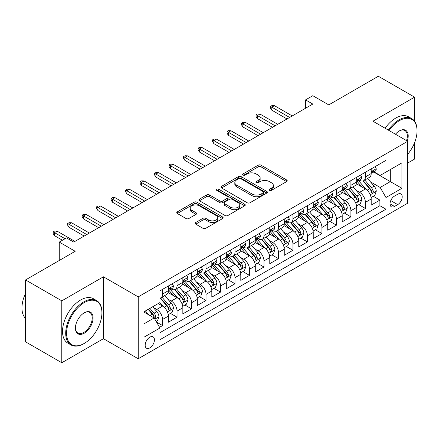 <?xml version="1.0" encoding="UTF-8"?>
<svg xmlns="http://www.w3.org/2000/svg" width="439" height="439" viewBox="0 0 439 439"><rect width="100%" height="100%" fill="white"/><g stroke="black" fill="none" stroke-linecap="round" stroke-linejoin="round"><path stroke-width="0.66" d="M269.524 190.328A1.41 0.812 0 0 0 271.516 190.328L286.629 181.609A2.014 1.163 0 0 0 287.216 180.786A2.014 1.163 0 0 0 286.629 179.963L261.029 165.185A2.014 1.163 0 0 0 258.187 165.185L243.074 173.91A1.41 0.812 0 0 0 242.663 174.486A1.41 0.812 0 0 0 243.074 175.057A1.41 0.812 0 0 0 245.066 175.057L247.02 173.932A6.437 3.715 0 0 1 256.124 173.932L258.253 175.161A6.437 3.715 0 0 1 260.14 177.79A6.437 3.715 0 0 1 258.253 180.418L256.299 181.543A1.41 0.812 0 0 0 255.888 182.119A1.41 0.812 0 0 0 256.299 182.695A1.41 0.812 0 0 0 258.291 182.695L260.245 181.565A6.437 3.715 0 0 1 269.348 181.565L271.483 182.8A6.437 3.715 0 0 1 273.365 185.423A6.437 3.715 0 0 1 271.483 188.051L269.524 189.182A1.41 0.812 0 0 0 269.112 189.758A1.41 0.812 0 0 0 269.524 190.328L269.524 189.182M149.809 347.902A6.558 3.786 120 0 0 154.094 342.124A6.558 3.786 120 0 0 153.09 336.867A6.558 3.786 120 0 0 149.809 337.196A6.558 3.786 120 0 0 145.528 342.969A6.558 3.786 120 0 0 146.533 348.226A6.558 3.786 120 0 0 149.809 347.902M195.75 222.496A2.014 1.163 0 0 0 195.163 223.319A2.014 1.163 0 0 0 195.75 224.137L202.933 228.285A2.014 1.163 0 0 0 205.781 228.285L222.562 218.595A2.014 1.163 0 0 0 223.149 217.777A2.014 1.163 0 0 0 222.562 216.954L196.963 202.176A2.014 1.163 0 0 0 194.115 202.176L177.334 211.861A2.014 1.163 0 0 0 176.747 212.685A2.014 1.163 0 0 0 177.334 213.508L186.01 218.512A2.014 1.163 0 0 0 188.858 218.512L196.035 214.369A2.014 1.163 0 0 0 196.628 213.546A2.014 1.163 0 0 0 196.035 212.723L191.733 210.243A5.378 3.106 0 0 1 190.158 208.048A5.378 3.106 0 0 1 193.478 205.178A5.378 3.106 0 0 1 199.344 205.847L216.197 215.576A5.378 3.106 0 0 1 217.771 217.777A5.378 3.106 0 0 1 214.451 220.647A5.378 3.106 0 0 1 208.585 219.972L205.781 218.348A2.014 1.163 0 0 0 202.933 218.348L195.75 222.496L195.75 224.137M414.586 121.268L414.586 97.162L378.363 76.254L328.745 104.899L312.804 95.702L305.56 99.883L312.804 104.065L73.747 242.087L66.503 237.9L59.26 242.087L59.26 260.486M61.795 300.847L61.795 362.746L103.445 338.699L103.445 276.8L61.795 300.847L25.572 279.934L75.195 251.284L59.26 242.087M103.445 276.8L138.219 296.874L407.705 141.287L407.705 203.191L138.219 358.773L138.219 296.874M414.586 97.162L372.93 121.213L407.705 141.287M247.162 202.747A2.014 1.163 0 0 0 250.005 202.747L266.786 193.061A2.014 1.163 0 0 0 267.378 192.238A2.014 1.163 0 0 0 266.786 191.42L241.192 176.637A2.014 1.163 0 0 0 238.344 176.637L221.563 186.328A2.014 1.163 0 0 0 220.976 187.151A2.014 1.163 0 0 0 221.563 187.969L247.162 202.747M217.223 190.636A1.41 0.812 0 0 1 218.649 190.833L218.649 189.16L244.677 204.184A2.014 1.163 0 0 1 245.264 205.008A2.014 1.163 0 0 1 244.677 205.831L227.89 215.516A2.014 1.163 0 0 1 225.048 215.516L199.449 200.738L199.449 199.097A2.014 1.163 0 0 0 198.862 199.915A2.014 1.163 0 0 0 199.449 200.738M199.449 199.097L206.632 194.949A2.014 1.163 0 0 1 209.474 194.949L219.857 200.941A2.014 1.163 0 0 0 222.705 200.941L227.468 198.192A2.014 1.163 0 0 0 228.055 197.369A2.014 1.163 0 0 0 227.468 196.551L216.657 190.312A1.41 0.812 0 0 1 216.246 189.736A1.41 0.812 0 0 1 217.113 188.984A1.41 0.812 0 0 1 218.649 189.16M61.795 362.746L25.572 341.838L25.572 279.934M407.705 163.039L414.586 159.066L414.586 142.691M159.555 327.302L162.562 325.568L156.547 322.094M153.129 307.322L156.767 309.424A8.198 4.73 60 0 1 162.562 319.46L168.356 316.113L168.356 322.221L177.049 317.199L170.458 313.397M167.616 298.959L171.254 301.055A8.198 4.73 60 0 1 177.049 311.097L182.843 307.75L182.843 313.858L191.536 308.836L184.945 305.028M182.103 290.591L185.741 292.692A8.198 4.73 60 0 1 191.536 302.729L197.331 299.387L197.331 305.489L206.028 300.474L199.432 296.665M196.595 282.228L200.228 284.329A8.198 4.73 60 0 1 206.028 294.366L211.823 291.019L211.823 297.126L220.515 292.105L213.919 288.302M211.082 273.865L214.72 275.961A8.198 4.73 60 0 1 220.515 286.003L226.31 282.656L226.31 288.763L235.002 283.742L228.412 279.934M225.569 265.496L229.207 267.598A8.198 4.73 60 0 1 235.002 277.635L240.797 274.287L240.797 280.395L249.489 275.379L242.899 271.571M240.056 257.133L243.694 259.235A8.198 4.73 60 0 1 249.489 269.272L255.284 265.924L255.284 272.032L263.982 267.011L257.386 263.208M254.549 248.77L258.187 250.867A8.198 4.73 60 0 1 263.982 260.909L269.776 257.561L269.776 263.669L278.469 258.648L271.878 254.839M269.036 240.402L272.674 242.504A8.198 4.73 60 0 1 278.469 252.54L284.263 249.193L284.263 255.3L292.956 250.285L286.365 246.477M283.523 232.039L287.161 234.141A8.198 4.73 60 0 1 292.956 244.177L298.75 240.83L298.75 246.937L307.443 241.916L300.852 238.114M298.01 223.676L301.648 225.772A8.198 4.73 60 0 1 307.443 235.814L313.243 232.467L313.243 238.575L321.935 233.553L315.339 229.745M312.502 215.308L316.14 217.409A8.198 4.73 60 0 1 321.935 227.446L327.73 224.099L327.73 230.206L336.422 225.191L329.832 221.382M326.989 206.945L330.627 209.046A8.198 4.73 60 0 1 336.422 219.083L342.217 215.736L342.217 221.843L350.909 216.822L344.319 213.019M341.476 198.582L345.114 200.678A8.198 4.73 60 0 1 350.909 210.715L356.704 207.373L356.704 213.48L365.396 208.459L365.396 202.352A8.198 4.73 -120 0 0 359.601 192.315L355.963 190.213M358.806 204.651L365.396 208.459M168.356 316.113A8.198 4.73 -120 0 0 162.562 306.076L158.216 303.569M182.843 307.75A8.198 4.73 -120 0 0 177.049 297.713L168.088 292.539M197.331 299.387A8.198 4.73 -120 0 0 191.536 289.345L182.575 284.176M211.823 291.019A8.198 4.73 -120 0 0 206.028 280.982L197.067 275.807M226.31 282.656A8.198 4.73 -120 0 0 220.515 272.619L211.554 267.444M240.797 274.287A8.198 4.73 -120 0 0 235.002 264.251L226.041 259.081M255.284 265.924A8.198 4.73 -120 0 0 249.489 255.888L240.534 250.713M269.776 257.561A8.198 4.73 -120 0 0 263.982 247.525L255.021 242.35M284.263 249.193A8.198 4.73 -120 0 0 278.469 239.156L269.508 233.987M298.75 240.83A8.198 4.73 -120 0 0 292.956 230.793L283.995 225.619M313.243 232.467A8.198 4.73 -120 0 0 307.443 222.43L298.487 217.256M327.73 224.099A8.198 4.73 -120 0 0 321.935 214.062L312.974 208.887M342.217 215.736A8.198 4.73 -120 0 0 336.422 205.699L327.461 200.524M356.704 207.373A8.198 4.73 -120 0 0 350.909 197.336L341.948 192.161M397.707 194.241L394.518 196.079A6.355 3.666 120 0 0 390.37 201.677A6.355 3.666 120 0 0 391.347 206.764A6.355 3.666 120 0 0 394.518 206.451L397.707 204.612A6.355 3.666 120 0 0 401.855 199.015A6.355 3.666 120 0 0 400.884 193.923A6.355 3.666 120 0 0 397.707 194.241M144.014 323.812L154.155 317.957L159.955 327.993L159.955 339.704L385.974 209.211L385.974 197.501L380.179 187.464L370.456 181.85M159.955 327.993L144.014 337.196L144.014 311.761L159.955 302.564L159.955 290.854L385.974 160.361L385.974 172.072L401.91 162.869L401.91 188.298L385.974 197.501M171.177 288.966L171.254 289.01A8.198 4.73 60 0 0 175.353 289.416L181.148 286.074A8.198 4.73 -120 0 0 182.843 282.321L182.843 277.635M185.664 280.603L185.741 280.647A8.198 4.73 60 0 0 189.84 281.053L195.635 277.706A8.198 4.73 -120 0 0 197.331 273.952L197.331 269.272M200.157 272.24L200.228 272.284A8.198 4.73 60 0 0 204.327 272.69L210.122 269.343A8.198 4.73 -120 0 0 211.823 265.59L211.823 260.903M214.644 263.872L214.72 263.916A8.198 4.73 60 0 0 218.814 264.322L224.614 260.975A8.198 4.73 -120 0 0 226.31 257.227L226.31 252.54M229.131 255.509L229.207 255.553A8.198 4.73 60 0 0 233.307 255.959L239.101 252.612A8.198 4.73 -120 0 0 240.797 248.858L240.797 244.177M243.618 247.146L243.694 247.19A8.198 4.73 60 0 0 247.794 247.596L253.588 244.249A8.198 4.73 -120 0 0 255.284 240.495L255.284 235.809M258.11 238.778L258.187 238.821A8.198 4.73 60 0 0 262.281 239.228L268.075 235.88A8.198 4.73 -120 0 0 269.776 232.132L269.776 227.446M272.597 230.415L272.674 230.459A8.198 4.73 60 0 0 276.773 230.865L282.568 227.517A8.198 4.73 -120 0 0 284.263 223.764L284.263 219.083M287.084 222.052L287.161 222.096A8.198 4.73 60 0 0 291.26 222.502L297.055 219.154A8.198 4.73 -120 0 0 298.75 215.401L298.75 210.715M301.571 213.683L301.648 213.727A8.198 4.73 60 0 0 305.747 214.133L311.542 210.786A8.198 4.73 -120 0 0 313.243 207.038L313.243 202.352M316.064 205.32L316.14 205.364A8.198 4.73 60 0 0 320.234 205.77L326.029 202.423A8.198 4.73 -120 0 0 327.73 198.669L327.73 193.989M330.551 196.957L330.627 197.001A8.198 4.73 60 0 0 334.727 197.402L340.521 194.06A8.198 4.73 -120 0 0 342.217 190.306L342.217 185.62M345.038 188.589L345.114 188.633A8.198 4.73 60 0 0 349.214 189.039L355.008 185.692A8.198 4.73 -120 0 0 356.704 181.944L356.704 177.257M159.955 332.674L379.889 205.699L379.889 200.096L371.196 205.112L371.196 199.004A8.198 4.73 -120 0 0 365.396 188.968L356.441 183.793M359.53 180.226L359.601 180.27A8.198 4.73 -120 0 0 363.701 180.676A8.198 4.73 -120 0 0 365.396 176.922L365.396 172.236M363.701 180.676L369.495 177.329A8.198 4.73 -120 0 0 371.196 173.575L371.196 168.894M162.562 289.345L162.562 294.031A8.198 4.73 60 0 1 160.861 297.785A8.198 4.73 60 0 1 159.955 298.114M160.861 297.785L166.661 294.437A8.198 4.73 -120 0 0 168.356 290.684L168.356 285.998M177.049 280.982L177.049 285.668A8.198 4.73 60 0 1 175.353 289.416M191.536 272.619L191.536 277.3A8.198 4.73 60 0 1 189.84 281.053M206.028 264.251L206.028 268.937A8.198 4.73 60 0 1 204.327 272.69M220.515 255.888L220.515 260.568A8.198 4.73 60 0 1 218.814 264.322M235.002 247.519L235.002 252.206A8.198 4.73 60 0 1 233.307 255.959M249.489 239.156L249.489 243.843A8.198 4.73 60 0 1 247.794 247.596M263.982 230.793L263.982 235.474A8.198 4.73 60 0 1 262.281 239.228M278.469 222.425L278.469 227.111A8.198 4.73 60 0 1 276.773 230.865M292.956 214.062L292.956 218.748A8.198 4.73 60 0 1 291.26 222.502M307.443 205.699L307.443 210.38A8.198 4.73 60 0 1 305.747 214.133M321.935 197.331L321.935 202.017A8.198 4.73 60 0 1 320.234 205.77M336.422 188.968L336.422 193.654A8.198 4.73 60 0 1 334.727 197.402M350.909 180.605L350.909 185.285A8.198 4.73 60 0 1 349.214 189.039M350.909 210.715L350.909 216.822M336.422 219.083L336.422 225.191M321.935 227.446L321.935 233.553M307.443 235.814L307.443 241.916M292.956 244.177L292.956 250.285M278.469 252.54L278.469 258.648M263.982 260.909L263.982 267.011M249.489 269.272L249.489 275.379M235.002 277.635L235.002 283.742M220.515 286.003L220.515 292.105M206.028 294.366L206.028 300.474M191.536 302.729L191.536 308.836M177.049 311.097L177.049 317.199M162.562 319.46L162.562 325.568M154.155 317.957L144.014 312.096M380.179 187.464L390.32 181.609L390.32 169.564L401.91 162.869M373.726 172.028L401.91 188.298M374.017 171.858L380.179 175.419L385.974 172.072M103.445 338.699L138.219 358.773M305.56 99.883L305.56 108.246M373.293 196.288L379.889 200.096M379.889 205.699L385.974 209.211M270.089 190.531L271.483 189.725A6.437 3.715 0 0 0 273.365 187.096L273.365 185.423M260.14 177.79L260.14 179.463A6.437 3.715 0 0 1 258.253 182.092L256.864 182.893M286.601 181.62L261.029 166.858A2.014 1.163 0 0 0 258.187 166.858L243.634 175.26M266.764 193.078L241.192 178.311A2.014 1.163 0 0 0 238.344 178.311L221.591 187.985M263.235 192.814A1.41 0.812 0 0 0 263.647 192.238A1.41 0.812 0 0 0 263.235 191.667L240.764 178.689A1.41 0.812 0 0 0 238.772 178.689L236.709 179.88A6.437 3.715 0 0 0 234.827 182.509A6.437 3.715 0 0 0 236.709 185.137L252.068 194.005A6.437 3.715 0 0 0 261.172 194.005L263.235 192.814L263.235 194.488A1.41 0.812 0 0 0 263.647 193.912L263.647 192.238M234.827 182.509L234.827 184.182A6.437 3.715 0 0 0 236.709 186.811L236.709 185.137M263.235 194.488L261.172 195.679A6.437 3.715 0 0 1 252.068 195.679L236.709 186.811M199.476 200.755L206.632 196.623L206.632 194.949M228.055 197.369L228.055 199.043A2.014 1.163 0 0 1 227.468 199.866L222.705 202.615A2.014 1.163 0 0 1 219.857 202.615L209.474 196.623A2.014 1.163 0 0 0 206.632 196.623M218.649 190.833L244.649 205.842M230.629 207.164A5.378 3.106 0 0 0 236.495 207.834A5.378 3.106 0 0 0 239.815 204.964A5.378 3.106 0 0 0 238.24 202.769L232.302 199.344A2.014 1.163 0 0 0 229.46 199.344L224.691 202.094A2.014 1.163 0 0 0 224.104 202.911A2.014 1.163 0 0 0 224.691 203.734L230.629 207.164L230.629 208.838A5.378 3.106 0 0 0 236.495 209.507A5.378 3.106 0 0 0 239.815 206.637L239.815 204.964M224.104 202.911L224.104 204.585A2.014 1.163 0 0 0 224.691 205.408L224.691 203.734M230.629 208.838L224.691 205.408M217.771 217.777L217.771 219.445A5.378 3.106 0 0 1 214.451 222.315A5.378 3.106 0 0 1 208.585 221.646L205.781 220.021A2.014 1.163 0 0 0 202.933 220.021L195.778 224.153M190.158 208.048L190.158 209.716A5.378 3.106 0 0 0 191.733 211.916L191.733 210.243M196.008 214.38L191.733 211.916M222.535 218.611L196.963 203.85A2.014 1.163 0 0 0 194.115 203.85L177.361 213.519M371.07 197.572L374.818 195.41L376.267 191.228A5.427 3.133 -120 0 0 374.149 186.131L367.531 178.464M366.203 189.5L358.636 180.736M361.901 186.948L357.505 181.861A13.011 7.512 -120 0 0 357.105 181.411M362.965 180.967L369.66 188.721A5.427 3.133 60 0 1 371.597 192.463L371.992 193.105L372.722 193.001L373.331 191.459A5.427 3.133 -120 0 0 371.399 187.716L364.776 180.056M363.355 180.841L370.549 189.171A2.766 1.597 60 0 1 371.246 190.257L373.331 191.459M375.032 166.677L376.267 168.806A5.427 3.133 60 0 1 375.142 171.21L372.387 172.801A5.427 3.133 -120 0 0 373.331 171.55L373.221 171.067M371.378 173.054L371.399 173.054A5.427 3.133 -120 0 0 372.387 172.801M372.634 171.144L373.331 171.55C372.991 170.733 372.415 171.067 371.597 172.554A5.427 3.133 60 0 1 371.196 173.328M289.625 117.449L271.801 107.16L271.801 110.173L270.501 108.082L270.501 106.408L271.801 107.16L274.413 105.656L292.231 115.945M271.801 110.173L287.018 118.953M270.501 106.408L271.95 105.569L274.413 105.656M407.705 154.27A24.996 14.432 120 0 0 417.05 130.877A24.996 14.432 120 0 0 399.375 120.67A24.996 14.432 120 0 0 389.025 130.504M388.279 130.076A25.61 14.789 -60 0 1 398.941 119.918A25.61 14.789 -60 0 1 411.744 118.645A25.61 14.789 -60 0 1 417.05 130.372L417.05 130.877M395.446 134.208A12.501 7.216 -60 0 1 399.375 130.877L399.375 130.877A12.501 7.216 -60 0 1 407.288 141.051M385.096 128.232A25.61 14.789 -60 0 1 395.753 118.075A25.61 14.789 -60 0 1 408.555 116.807L411.744 118.645M406.53 140.612A11.886 6.859 120 0 0 404.879 130.537A11.886 6.859 120 0 0 399.155 131.003M83.816 343.677L84.25 343.424A24.996 14.432 120 0 0 101.925 312.809A24.996 14.432 120 0 0 84.25 302.603A24.996 14.432 120 0 0 66.574 333.217A24.996 14.432 120 0 0 84.25 343.424L83.816 343.677A25.61 14.789 -60 0 1 71.008 344.944A25.61 14.789 -60 0 1 67.085 324.421A25.61 14.789 -60 0 1 83.816 301.851A25.61 14.789 -60 0 1 96.624 300.583A25.61 14.789 -60 0 1 101.925 312.31L101.925 312.809M84.25 333.217A12.501 7.216 -60 0 1 75.415 328.12A12.501 7.216 -60 0 1 84.25 312.809L84.25 312.809A12.501 7.216 -60 0 1 93.09 317.913A12.501 7.216 -60 0 1 84.25 333.217M75.415 327.862A11.886 6.859 120 0 0 77.873 333.058A11.886 6.859 120 0 0 83.816 332.466A11.886 6.859 120 0 0 91.581 321.996A11.886 6.859 120 0 0 89.759 312.469A11.886 6.859 120 0 0 84.03 312.941M71.008 344.944L67.82 343.106A25.61 14.789 -60 0 1 63.896 322.583A25.61 14.789 -60 0 1 80.628 300.013A25.61 14.789 -60 0 1 93.436 298.745L96.624 300.583M25.572 318.412A25.61 14.789 -60 0 1 25.572 293.318M356.583 205.935L360.326 203.773L361.774 199.591A5.427 3.133 -120 0 0 359.662 194.493L353.044 186.827M351.716 197.863L344.149 189.105M347.408 195.311L343.018 190.23A13.011 7.512 -120 0 0 342.618 189.774M348.473 189.335L355.167 197.089A5.427 3.133 60 0 1 357.105 200.826L357.5 201.468L358.235 201.369L358.844 199.822A5.427 3.133 -120 0 0 356.907 196.085L350.289 188.419M348.868 189.209L356.062 197.539A2.766 1.597 60 0 1 356.759 198.62L358.844 199.822M342.096 214.303L345.839 212.141L347.287 207.954A5.427 3.133 -120 0 0 345.175 202.856L338.551 195.196M337.229 206.226L329.662 197.468M332.921 203.68L328.531 198.593A13.011 7.512 -120 0 0 328.125 198.143M333.986 197.698L340.68 205.452A5.427 3.133 60 0 1 342.618 209.189L343.013 209.837L343.748 209.732L344.357 208.19A5.427 3.133 -120 0 0 342.42 204.448L335.802 196.782M334.381 197.572L341.575 205.902A2.766 1.597 60 0 1 342.272 206.983L344.357 208.19M327.609 222.666L331.352 220.504L332.8 216.323A5.427 3.133 -120 0 0 330.682 211.225L324.064 203.559M322.736 214.594L315.175 205.831M318.434 212.042L314.044 206.956A13.011 7.512 -120 0 0 313.638 206.506M319.499 206.061L326.193 213.815A5.427 3.133 60 0 1 328.131 217.557L328.526 218.199L329.255 218.095L329.87 216.553A5.427 3.133 -120 0 0 327.933 212.811L321.31 205.15M319.894 205.935L327.088 214.265A2.766 1.597 60 0 1 327.785 215.351L329.87 216.553M313.117 231.029L316.865 228.867L318.308 224.686A5.427 3.133 -120 0 0 316.195 219.588L309.577 211.922M308.249 222.957L300.682 214.199M303.947 220.405L299.552 215.324A13.011 7.512 -120 0 0 299.151 214.869M305.012 214.43L311.706 222.183A5.427 3.133 60 0 1 313.638 225.92L314.033 226.562L314.768 226.464L315.378 224.916A5.427 3.133 -120 0 0 313.446 221.179L306.823 213.513M305.401 214.303L312.595 222.633A2.766 1.597 60 0 1 313.292 223.714L315.378 224.916M360.545 175.04L361.774 177.175A5.427 3.133 60 0 1 360.649 179.578L357.9 181.164A5.427 3.133 -120 0 0 358.844 179.913L358.729 179.43M356.885 181.422L356.907 181.417A5.427 3.133 -120 0 0 357.9 181.164M358.142 179.507L358.844 179.913C358.504 179.096 357.922 179.43 357.105 180.917A5.427 3.133 60 0 1 356.704 181.691M275.138 125.812L257.314 115.523L257.314 118.535L256.008 116.445L256.008 114.771L257.314 115.523L259.921 114.019L277.744 124.308M257.314 118.535L272.526 127.321M256.008 114.771L257.457 113.937L259.921 114.019M346.058 183.403L347.287 185.538A5.427 3.133 60 0 1 346.162 187.941L343.413 189.527A5.427 3.133 -120 0 0 344.357 188.282L344.242 187.799M342.398 189.785L342.42 189.785A5.427 3.133 -120 0 0 343.413 189.527M343.655 187.876L344.357 188.282C344.017 187.464 343.435 187.793 342.618 189.28A5.427 3.133 60 0 1 342.217 190.054M260.645 134.18L242.827 123.891L242.827 126.898L241.521 124.808L241.521 123.139L242.827 123.891L245.434 122.382L263.257 132.671M242.827 126.898L258.039 135.684M241.521 123.139L242.97 122.3L245.434 122.382M331.566 191.772L332.8 193.901A5.427 3.133 60 0 1 331.675 196.304L328.921 197.896A5.427 3.133 -120 0 0 329.87 196.645L329.755 196.162M327.911 198.148L327.933 198.148A5.427 3.133 -120 0 0 328.921 197.896M329.168 196.238L329.87 196.645C329.524 195.827 328.948 196.162 328.131 197.649A5.427 3.133 60 0 1 327.73 198.423M246.158 142.543L228.34 132.254L228.34 135.267L227.034 133.176L227.034 131.502L228.34 132.254L230.947 130.751L248.765 141.04M228.34 135.267L243.552 144.047M227.034 131.502L228.483 130.663L230.947 130.751M317.079 200.135L318.308 202.269A5.427 3.133 60 0 1 317.188 204.673L314.434 206.259A5.427 3.133 -120 0 0 315.378 205.008L315.262 204.525M313.424 206.517L313.446 206.517A5.427 3.133 -120 0 0 314.434 206.259M314.681 204.601L315.378 205.008C315.037 204.19 314.456 204.525 313.638 206.012A5.427 3.133 60 0 1 313.243 206.785M231.671 150.906L213.848 140.617L213.848 143.63L212.547 141.539L212.547 139.865L213.848 140.617L216.46 139.114L234.278 149.403M213.848 143.63L229.065 152.415M212.547 139.865L213.996 139.031L216.46 139.114M298.63 239.398L302.372 237.236L303.821 233.049A5.427 3.133 -120 0 0 301.708 227.951L295.09 220.29M293.762 231.32L286.195 222.562M289.455 228.774L285.065 223.687A13.011 7.512 -120 0 0 284.664 223.237M290.519 222.792L297.214 230.546A5.427 3.133 60 0 1 299.151 234.289L299.546 234.931L300.281 234.827L300.891 233.285A5.427 3.133 -120 0 0 298.954 229.542L292.336 221.876M290.914 222.666L298.108 230.996A2.766 1.597 60 0 1 298.805 232.077L300.891 233.285M302.592 208.498L303.821 210.632A5.427 3.133 60 0 1 302.696 213.036L299.947 214.627A5.427 3.133 -120 0 0 300.891 213.376L300.775 212.893M298.932 214.88L298.954 214.88A5.427 3.133 -120 0 0 299.947 214.627M300.188 212.97L300.891 213.376C300.55 212.558 299.969 212.893 299.151 214.38A5.427 3.133 60 0 1 298.75 215.148M217.184 159.275L199.361 148.986L199.361 151.998L198.055 149.902L198.055 148.234L199.361 148.986L201.967 147.477L219.791 157.766M199.361 151.998L214.572 160.778M198.055 148.234L199.504 147.394L201.967 147.477M284.143 247.761L287.885 245.599L289.334 241.417A5.427 3.133 -120 0 0 287.221 236.319L280.598 228.653M279.275 239.689L271.708 230.925M274.968 237.137L270.578 232.05A13.011 7.512 -120 0 0 270.172 231.6M276.032 231.161L282.727 238.909A5.427 3.133 60 0 1 284.664 242.652L285.059 243.294L285.794 243.19L286.404 241.648A5.427 3.133 -120 0 0 284.467 237.905L277.849 230.245M276.427 231.029L283.621 239.359A2.766 1.597 60 0 1 284.318 240.446L286.404 241.648M288.105 216.866L289.334 218.995A5.427 3.133 60 0 1 288.209 221.399L285.454 222.99A5.427 3.133 -120 0 0 286.404 221.739L286.288 221.256M284.445 223.242L284.467 223.242A5.427 3.133 -120 0 0 285.454 222.99M285.701 221.333L286.404 221.739C286.063 220.921 285.482 221.256 284.664 222.743A5.427 3.133 60 0 1 284.263 223.517M202.692 167.638L184.874 157.349L184.874 160.361L183.568 158.27L183.568 156.597L184.874 157.349L187.48 155.845L205.304 166.134M184.874 160.361L200.085 169.141M183.568 156.597L185.017 155.757L187.48 155.845M269.656 256.124L273.398 253.962L274.847 249.78A5.427 3.133 -120 0 0 272.729 244.682L266.111 237.016M264.783 248.051L257.221 239.293M260.481 245.5L256.091 240.418A13.011 7.512 -120 0 0 255.685 239.963M261.545 239.524L268.24 247.278A5.427 3.133 60 0 1 270.177 251.015L270.572 251.662L271.302 251.558L271.917 250.011A5.427 3.133 -120 0 0 269.98 246.274L263.356 238.607M261.935 239.398L269.134 247.728A2.766 1.597 60 0 1 269.831 248.809L271.917 250.011M273.612 225.229L274.847 227.364A5.427 3.133 60 0 1 273.722 229.767L270.967 231.353A5.427 3.133 -120 0 0 271.917 230.102L271.801 229.624M269.958 231.611L269.98 231.611A5.427 3.133 -120 0 0 270.967 231.353M271.214 229.701L271.917 230.102C271.571 229.284 270.995 229.619 270.177 231.106A5.427 3.133 60 0 1 269.776 231.88M188.205 176.001L170.387 165.712L170.387 168.724L169.081 166.633L169.081 164.96L170.387 165.712L172.993 164.208L190.811 174.497M170.387 168.724L185.598 177.51M169.081 164.96L170.53 164.126L172.993 164.208M255.163 264.492L258.911 262.33L260.354 258.143A5.427 3.133 -120 0 0 258.242 253.045L251.624 245.385M250.296 256.414L242.729 247.656M245.988 253.868L241.598 248.781A13.011 7.512 -120 0 0 241.198 248.331M247.053 247.887L253.753 255.641A5.427 3.133 60 0 1 255.685 259.383L256.08 260.025L256.815 259.921L257.424 258.379A5.427 3.133 -120 0 0 255.487 254.636L248.869 246.97M247.448 247.761L254.642 256.091A2.766 1.597 60 0 1 255.339 257.172L257.424 258.379M259.125 233.592L260.354 235.727A5.427 3.133 60 0 1 259.235 238.13L256.48 239.721A5.427 3.133 -120 0 0 257.424 238.47L257.309 237.987M255.465 239.974L255.487 239.974A5.427 3.133 -120 0 0 256.48 239.721M256.722 238.064L257.424 238.47C257.084 237.653 256.502 237.987 255.685 239.474A5.427 3.133 60 0 1 255.284 240.243M173.718 184.369L155.894 174.08L155.894 177.093L154.594 174.996L154.594 173.328L155.894 174.08L158.501 172.571L176.324 182.86M155.894 177.093L171.106 185.873M154.594 173.328L156.043 172.489L158.501 172.571M240.676 272.855L244.419 270.693L245.867 266.511A5.427 3.133 -120 0 0 243.755 261.414L237.137 253.747M235.809 264.783L228.242 256.019M231.501 262.231L227.111 257.15A13.011 7.512 -120 0 0 226.711 256.694M232.566 256.255L239.26 264.004A5.427 3.133 60 0 1 241.198 267.746L241.593 268.388L242.328 268.284L242.937 266.742A5.427 3.133 -120 0 0 241 262.999L234.382 255.339M232.961 256.124L240.155 264.454A2.766 1.597 60 0 1 240.852 265.54L242.937 266.742M244.638 241.96L245.867 244.089A5.427 3.133 60 0 1 244.742 246.493L241.993 248.084A5.427 3.133 -120 0 0 242.937 246.833L242.822 246.35M240.978 248.337L241 248.337A5.427 3.133 -120 0 0 241.993 248.084M242.235 246.427L242.937 246.833C242.597 246.016 242.015 246.35 241.198 247.837A5.427 3.133 60 0 1 240.797 248.611M159.225 192.732L141.407 182.443L141.407 185.456L140.101 183.365L140.101 181.691L141.407 182.443L144.014 180.939L161.837 191.228M141.407 185.456L156.619 194.236M140.101 181.691L141.55 180.852L144.014 180.939M226.189 281.218L229.932 279.056L231.38 274.874A5.427 3.133 -120 0 0 229.268 269.776L222.644 262.11M221.322 273.146L213.755 264.388M217.014 270.594L212.624 265.513A13.011 7.512 -120 0 0 212.218 265.057M218.079 264.618L224.773 272.372A5.427 3.133 60 0 1 226.711 276.109L227.106 276.757L227.841 276.652L228.45 275.105A5.427 3.133 -120 0 0 226.513 271.368L219.895 263.702M218.474 264.492L225.668 272.822A2.766 1.597 60 0 1 226.365 273.903L228.45 275.105M230.151 250.323L231.38 252.458A5.427 3.133 60 0 1 230.255 254.861L227.501 256.447A5.427 3.133 -120 0 0 228.45 255.196L228.335 254.719M226.491 256.705L226.513 256.705A5.427 3.133 -120 0 0 227.501 256.447M227.748 254.796L228.45 255.196C228.104 254.379 227.528 254.713 226.711 256.2A5.427 3.133 60 0 1 226.31 256.974M144.738 201.095L126.92 190.806L126.92 193.818L125.614 191.728L125.614 190.054L126.92 190.806L129.527 189.302L147.345 199.591M126.92 193.818L142.132 202.604M125.614 190.054L127.063 189.22L129.527 189.302M211.697 289.586L215.445 287.424L216.893 283.237A5.427 3.133 -120 0 0 214.775 278.139L208.157 270.479M206.829 281.509L199.268 272.751M202.527 278.963L198.132 273.876A13.011 7.512 -120 0 0 197.731 273.426M203.592 272.981L210.286 280.735A5.427 3.133 60 0 1 212.224 284.477L212.619 285.12L213.349 285.015L213.958 283.473A5.427 3.133 -120 0 0 212.026 279.731L205.403 272.065M203.981 272.855L211.181 281.185A2.766 1.597 60 0 1 211.878 282.266L213.958 283.473M215.659 258.686L216.893 260.821A5.427 3.133 60 0 1 215.768 263.224L213.014 264.816A5.427 3.133 -120 0 0 213.958 263.565L213.848 263.082M212.004 265.068L212.026 265.068A5.427 3.133 -120 0 0 213.014 264.816M213.261 263.159L213.958 263.565C213.617 262.747 213.041 263.082 212.224 264.569A5.427 3.133 60 0 1 211.823 265.337M130.251 209.463L112.428 199.174L112.428 202.187L111.127 200.091L111.127 198.423L112.428 199.174L115.04 197.665L132.858 207.954M112.428 202.187L127.645 210.967M111.127 198.423L112.576 197.583L115.04 197.665M197.21 297.949L200.952 295.787L202.401 291.606A5.427 3.133 -120 0 0 200.288 286.508L193.67 278.842M192.342 289.877L184.775 281.119M188.035 287.325L183.645 282.244A13.011 7.512 -120 0 0 183.244 281.789M189.099 281.35L195.799 289.098A5.427 3.133 60 0 1 197.731 292.84L198.126 293.482L198.862 293.378L199.471 291.836A5.427 3.133 -120 0 0 197.534 288.094L190.916 280.433M189.494 281.223L196.688 289.548A2.766 1.597 60 0 1 197.385 290.634L199.471 291.836M201.172 267.055L202.401 269.184A5.427 3.133 60 0 1 201.281 271.587L198.527 273.179A5.427 3.133 -120 0 0 199.471 271.928L199.355 271.445M197.512 273.431L197.534 273.431A5.427 3.133 -120 0 0 198.527 273.179M198.768 271.522L199.471 271.928C199.13 271.11 198.549 271.445 197.731 272.932A5.427 3.133 60 0 1 197.331 273.706M115.764 217.826L97.941 207.537L97.941 210.55L96.64 208.459L96.64 206.785L97.941 207.537L100.547 206.034L118.371 216.323M97.941 210.55L113.152 219.33M96.64 206.785L98.089 205.951L100.547 206.034M182.723 306.312L186.465 304.15L187.914 299.969A5.427 3.133 -120 0 0 185.801 294.871L179.178 287.205M177.855 298.24L170.288 289.482M173.548 295.688L169.158 290.607A13.011 7.512 -120 0 0 168.752 290.152M174.612 289.713L181.307 297.466A5.427 3.133 60 0 1 183.244 301.203L183.639 301.851L184.375 301.747L184.984 300.199A5.427 3.133 -120 0 0 183.047 296.462L176.429 288.796M175.007 289.586L182.201 297.916A2.766 1.597 60 0 1 182.898 298.997L184.984 300.199M186.685 275.418L187.914 277.552A5.427 3.133 60 0 1 186.789 279.956L184.04 281.542A5.427 3.133 -120 0 0 184.984 280.291L184.868 279.813M183.025 281.8L183.047 281.8A5.427 3.133 -120 0 0 184.04 281.542M184.281 279.89L184.984 280.291C184.643 279.473 184.062 279.808 183.244 281.295A5.427 3.133 60 0 1 182.843 282.068M101.272 226.189L83.454 215.9L83.454 218.913L82.148 216.822L82.148 215.148L83.454 215.9L86.06 214.397L103.884 224.686M83.454 218.913L98.665 227.698M82.148 215.148L83.597 214.314L86.06 214.397M168.236 314.681L171.978 312.519L173.427 308.332A5.427 3.133 -120 0 0 171.314 303.234L164.691 295.573M163.363 306.609L159.9 302.592M159.061 304.057L158.495 303.404M160.125 298.076L166.82 305.829A5.427 3.133 60 0 1 168.757 309.572L169.152 310.214L169.888 310.11L170.497 308.568A5.427 3.133 -120 0 0 168.56 304.825L161.942 297.159M160.52 297.949L167.714 306.279A2.766 1.597 60 0 1 168.411 307.36L170.497 308.568M172.198 283.786L173.427 285.915A5.427 3.133 60 0 1 172.302 288.319L169.547 289.91A5.427 3.133 -120 0 0 170.497 288.659L170.381 288.176M168.538 290.163L168.56 290.163A5.427 3.133 -120 0 0 169.547 289.91M169.794 288.253L170.497 288.659C170.151 287.841 169.575 288.176 168.757 289.663A5.427 3.133 60 0 1 168.356 290.431M86.785 234.558L68.967 224.269L68.967 227.281L67.661 225.191L67.661 223.517L68.967 224.269L71.573 222.76L89.391 233.049M68.967 227.281L84.178 236.061M67.661 223.517L69.11 222.677L71.573 222.76M156.257 321.595L157.491 320.882L158.94 316.7A5.427 3.133 -120 0 0 156.822 311.602L152.657 306.773M148.766 314.84L145.413 310.96M144.574 312.42L144.014 311.778M148.162 309.369L152.333 314.192A5.427 3.133 60 0 1 154.27 317.935L154.665 318.577L155.395 318.473L156.004 316.931A5.427 3.133 -120 0 0 154.073 313.188L149.902 308.365M148.497 309.177L153.222 314.642A2.766 1.597 60 0 1 153.919 315.729L156.004 316.931M65.054 238.739L54.474 232.632L54.474 235.644L53.174 233.553L53.174 231.88L54.474 232.632L57.086 231.128L74.904 241.417M54.474 235.644L62.448 240.243M53.174 231.88L54.623 231.046L57.086 231.128M156.767 309.424L162.562 306.076M171.254 301.055L177.049 297.713M185.741 292.692L191.536 289.345M200.228 284.329L206.028 280.982M214.72 275.961L220.515 272.619M229.207 267.598L235.002 264.251M243.694 259.235L249.489 255.888M258.187 250.867L263.982 247.525M272.674 242.504L278.469 239.156M287.161 234.141L292.956 230.793M301.648 225.772L307.443 222.43M316.14 217.409L321.935 214.062M330.627 209.046L336.422 205.699M345.114 200.678L350.909 197.336M359.601 192.315L365.396 188.968M365.396 176.922L371.196 173.575M162.562 294.031L168.356 290.684M177.049 285.668L182.843 282.321M191.536 277.3L197.331 273.952M206.028 268.937L211.823 265.59M220.515 260.568L226.31 257.227M235.002 252.206L240.797 248.858M249.489 243.843L255.284 240.495M263.982 235.474L269.776 232.132M278.469 227.111L284.263 223.764M292.956 218.748L298.75 215.401M307.443 210.38L313.243 207.038M321.935 202.017L327.73 198.669M336.422 193.654L342.217 190.306M350.909 185.285L356.704 181.944M365.396 202.352L371.196 199.004M390.759 200.601L397.707 204.612M390.03 203.861L394.518 206.451M271.483 189.725L271.483 188.051M256.299 182.695L256.299 181.543M258.253 182.092L258.253 180.418M243.074 175.057L243.074 173.91M258.187 166.858L258.187 165.185M261.029 166.858L261.029 165.185M286.629 181.609L286.629 179.963M221.563 187.969L221.563 186.328M238.344 178.311L238.344 176.637M241.192 178.311L241.192 176.637M266.786 193.061L266.786 191.42M252.068 195.679L252.068 194.005M261.172 195.679L261.172 194.005M209.474 196.623L209.474 194.949M219.857 202.615L219.857 200.941M222.705 202.615L222.705 200.941M227.468 199.866L227.468 198.192M244.677 205.831L244.677 204.184M202.933 220.021L202.933 218.348M205.781 220.021L205.781 218.348M208.585 221.646L208.585 219.972M196.035 214.369L196.035 212.723M177.334 213.508L177.334 211.861M194.115 203.85L194.115 202.176M196.963 203.85L196.963 202.176M222.562 218.595L222.562 216.954M370.242 194.784L376.228 191.333M371.399 187.716L374.149 186.131M367.07 190.219L369.66 188.721M376.228 168.746L371.196 171.654M355.755 203.153L361.741 199.696M356.907 196.085L359.662 194.493M352.583 198.582L355.167 197.089M341.268 211.516L347.254 208.059M342.42 204.448L345.175 202.856M338.09 206.945L340.68 205.452M326.781 219.879L332.762 216.427M327.933 212.811L330.682 211.225M323.603 215.313L326.193 213.815M312.288 228.247L318.275 224.79M313.446 221.179L316.195 219.588M309.116 223.676L311.706 222.183M361.741 177.109L356.704 180.017M347.254 185.477L342.217 188.38M332.762 193.84L327.73 196.749M318.275 202.203L313.243 205.112M297.801 236.61L303.788 233.158M298.954 229.542L301.708 227.951M294.629 232.039L297.214 230.546M303.788 210.572L298.75 213.475M283.314 244.978L289.296 241.521M284.467 237.905L287.221 236.319M280.137 240.407L282.727 238.909M289.296 218.935L284.263 221.843M268.827 253.341L274.809 249.884M269.98 246.274L272.729 244.682M265.65 248.77L268.24 247.278M274.809 227.298L269.776 230.206M254.335 261.704L260.322 258.253M255.487 254.636L258.242 253.045M251.163 257.133L253.753 255.641M260.322 235.666L255.284 238.569M239.848 270.073L245.835 266.616M241 262.999L243.755 261.414M236.67 265.502L239.26 264.004M245.835 244.029L240.797 246.937M225.361 278.436L231.342 274.979M226.513 271.368L229.268 269.776M222.183 273.865L224.773 272.372M231.342 252.392L226.31 255.3M210.874 286.799L216.855 283.347M212.026 279.731L214.775 278.139M207.696 282.228L210.286 280.735M216.855 260.761L211.823 263.663M196.381 295.167L202.368 291.71M197.534 288.094L200.288 286.508M193.209 290.596L195.799 289.098M202.368 269.123L197.331 272.032M181.894 303.53L187.881 300.073M183.047 296.462L185.801 294.871M178.717 298.959L181.307 297.466M187.881 277.486L182.843 280.395M167.407 311.893L173.389 308.441M168.56 304.825L171.314 303.234M164.23 307.322L166.82 305.829M173.389 285.855L168.356 288.763M154.846 319.148L158.902 316.804M154.073 313.188L156.822 311.602M149.99 315.548L152.333 314.192"/></g></svg>
